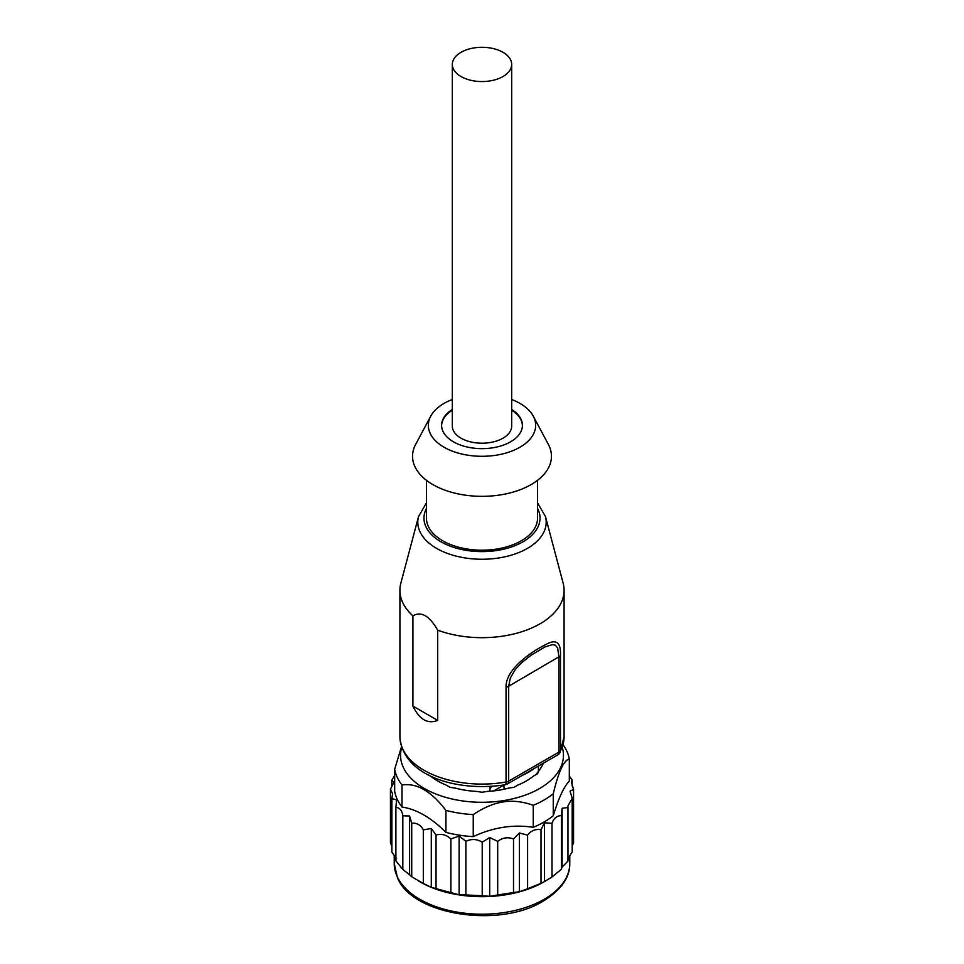 <?xml version="1.0" encoding="UTF-8"?>
<svg xmlns="http://www.w3.org/2000/svg" width="964" height="964" viewBox="0 0 964 964"><rect width="100%" height="100%" fill="white"/><g stroke="black" fill="none" stroke-linecap="round" stroke-linejoin="round"><path stroke-width="1.45" d="M535.623 774.827A60.611 34.993 0 0 0 538.418 771.296L538.418 766.067M493.773 790.89L503.871 785.058M543.274 763.259A62.829 36.271 180 0 1 538.96 770.573L537.478 773.755L533.441 776.092A62.829 36.271 180 0 1 518.066 784.961L514.029 787.299L508.51 788.142A62.829 36.271 180 0 1 487.519 791.396L482 792.251L476.481 791.396A62.829 36.271 180 0 1 455.49 788.142L449.971 787.299L445.934 784.961A62.829 36.271 180 0 1 430.559 776.092L428.04 774.634M489.748 791.263L490.375 786.504M503.823 784.997L504.16 789.203M523.946 782.262L526.224 781.021M441.596 425.69A40.416 23.329 180 0 1 452.321 410.23M511.679 410.23A40.416 23.329 180 0 1 522.404 425.69M452.321 64.431L452.321 426.076A29.679 17.135 0 0 0 482 443.199A29.679 17.135 0 0 0 511.679 426.076L511.679 64.431A29.679 17.135 180 0 1 482 81.554A29.679 17.135 180 0 1 452.321 64.431A29.679 17.135 180 0 1 458.442 54.008A29.679 17.135 180 0 1 491.532 48.2A29.679 17.135 180 0 1 511.679 64.431M572.122 785.901L572.122 779.984L569.326 776.092M391.794 786.431L391.794 780.225L393.939 782.262L390.444 789.167L390.444 842.777L391.878 846.296M396.614 858.695L391.878 852.2L391.878 798.59L396.614 799.915L395.891 807.254L395.891 860.864L402.819 869.444L402.819 815.821L409.592 815.99L411.724 823.172L411.724 876.794L409.592 874.758L409.592 815.99M409.592 874.758L402.819 869.444M436.041 888.627L431.294 887.29L431.294 828.522L436.041 835.005L436.041 888.627L450.887 892.616L450.887 839.005L459.117 836.005L465.889 841.319L465.889 894.941L459.117 894.785L459.117 836.005M431.294 887.29L423.317 883.482L423.317 829.859L431.294 828.522M459.117 894.785L450.887 892.616M497.689 894.978L489.7 896.327L489.7 837.547L497.689 841.367L497.689 894.978L513.511 892.531L513.511 838.921L519.355 832.968L527.597 835.125L527.597 888.748L519.355 891.736L519.355 832.968M489.7 896.327L482.217 895.761L482.217 842.15L489.7 837.547M519.355 891.736L513.511 892.531M551.998 876.975L544.503 881.566L544.503 822.798L551.998 823.364L551.998 876.975L561.397 869.227L561.397 815.616L562.12 808.278L567.965 807.483L567.965 861.105L562.12 867.058L562.12 808.278M544.335 881.674A87.772 50.67 180 0 1 544.058 881.831L541.009 883.313L541.009 829.703L544.503 822.798M562.12 867.058L561.397 869.227M567.965 861.105C567.627 859.659 569.037 856.61 572.206 851.959L572.206 798.349L570.061 791.155L573.556 789.408L573.556 843.03L572.206 845.765M541.009 883.313L527.597 888.748M482.217 895.761L465.889 894.941M423.317 883.482L411.724 876.794M544.058 881.831A87.772 50.67 180 0 1 419.943 881.831L418.484 880.988M497.689 841.367C502.497 837.668 507.775 836.848 513.511 838.921M527.597 835.125C531.031 830.594 535.502 828.787 541.009 829.703M551.998 823.364C553.649 818.303 556.782 815.725 561.397 815.616M567.965 807.483L567.904 805.964L572.206 798.349M573.556 789.408L571.387 782.19L572.122 779.984M553.252 815.785L553.252 793.782C558.602 771.465 563.964 759.921 569.326 759.138L569.326 781.141C563.964 786.467 558.602 798.023 553.252 815.785A87.772 50.67 180 0 1 533.249 827.329C513.246 824.208 493.243 827.305 473.24 836.619A87.772 50.67 180 0 1 445.922 832.39C431.282 817.713 416.641 809.266 401.988 807.025A87.772 50.67 180 0 1 394.674 791.251L394.674 769.248A87.772 50.67 0 0 0 401.988 785.021C416.641 782.708 431.282 791.167 445.922 810.387L445.922 832.39M394.674 775.586L391.794 780.225M390.444 789.167L392.613 793.77L391.878 798.59M395.891 807.254C399.843 807.796 402.145 810.652 402.819 815.821M411.724 823.172C416.87 822.786 420.726 825.015 423.317 829.859M436.041 835.005C441.753 833.523 446.706 834.848 450.887 839.005M465.889 841.319C471.492 838.68 476.927 838.957 482.217 842.15M473.24 836.619L473.24 814.616C483.747 807.555 493.749 803.325 503.244 801.928C512.74 800.385 522.741 801.518 533.249 805.326A87.772 50.67 0 0 0 553.252 793.782M533.249 805.326L533.249 827.329M569.326 759.138A87.772 50.67 0 0 0 563.048 744.75M401.988 807.025L401.988 785.021M445.922 810.387A87.772 50.67 0 0 0 473.24 814.616M401.506 746.666L394.674 769.248M562.277 747.305A81.458 47.031 180 0 1 503.075 800.686A81.458 47.031 180 0 1 401.723 747.305M534.478 768.344A66.299 38.283 180 0 1 522.512 775.249M412.905 615.863C421.16 610.995 429.426 615.767 437.692 630.179L437.692 720.397C427.654 724.313 419.388 719.542 412.905 706.082L412.905 615.863A82.085 47.393 180 0 1 399.915 590.281A82.085 47.393 180 0 1 400.867 583.112L418.533 516.571L426.437 502.907M418.533 516.571A64.214 37.078 180 0 0 482 559.253A64.214 37.078 180 0 0 545.467 516.571L563.133 583.112A82.085 47.393 180 0 1 564.085 590.281A82.085 47.393 180 0 1 521.379 631.866A82.085 47.393 180 0 1 437.692 630.179M537.563 480.301L537.563 518.114A55.563 32.077 180 0 1 482 550.191A55.563 32.077 180 0 1 426.437 518.114L426.437 480.301M511.679 399.494A53.671 30.981 180 0 1 519.945 403.398A53.671 30.981 180 0 1 533.285 416.183L548.371 444.428A69.456 40.102 180 0 1 482 496.339A69.456 40.102 180 0 1 415.629 444.428L430.715 416.183A53.671 30.981 180 0 1 452.321 399.494M533.285 416.183A53.671 30.981 180 0 1 482 456.297A53.671 30.981 180 0 1 430.715 416.183M511.679 409.471A40.416 23.329 180 0 1 522.416 425.305A40.416 23.329 180 0 1 497.46 446.862A40.416 23.329 180 0 1 453.429 441.813A40.416 23.329 180 0 1 441.584 425.305A40.416 23.329 180 0 1 452.321 409.471M560.482 655.737A6.314 3.651 0 0 1 558.903 657.243L558.903 752.101A6.314 3.651 -120 0 1 557.602 754.993A6.314 6.314 0 0 0 560.012 752.486A6.314 4.928 -152 0 0 560.482 750.595L560.482 655.737C561.132 642.386 556.252 638.662 545.841 644.554C531.983 651.29 505.377 669.1 506.064 687.151L506.064 782.009A6.314 1.506 80 0 1 505.317 784.744C457.9 792.251 402.578 776.43 399.915 736.701A82.085 47.393 180 0 0 506.064 782.009A6.314 3.651 0 0 0 508.679 781.105L508.679 686.248L510.33 677.993L515.258 669.558L521.657 662.702L531.224 655.11L544.853 646.989L552.432 644.639L555.312 645.181L557.626 647.856L558.903 656.809L508.679 686.248A6.314 3.651 180 0 1 506.064 687.151M437.692 720.397L412.905 706.082M492.423 786.371L489.748 787.913M569.772 855.815L569.772 863.527A87.772 50.67 180 0 1 493.46 913.764A87.772 50.67 180 0 1 397.228 876.638A87.772 50.67 180 0 1 394.228 863.527L394.228 855.502M537.563 508.438A58.033 33.511 180 0 1 482 551.613A58.033 33.511 180 0 1 426.437 508.438M560.012 752.486L564.085 736.701A82.085 47.393 180 0 1 560.482 750.595A6.314 3.651 0 0 1 558.903 752.101L508.679 781.105A6.314 3.651 60 0 1 507.365 783.997A6.314 6.314 0 0 1 505.317 784.744M569.772 863.527C569.929 877.71 560.879 890.362 542.587 901.485C498.593 928.428 412.062 915.017 397.445 877.674L394.228 863.527M545.467 516.571L537.563 502.907M557.602 754.993L507.365 783.997M399.915 590.281L399.915 736.701M564.085 590.281L564.085 736.701"/></g></svg>
